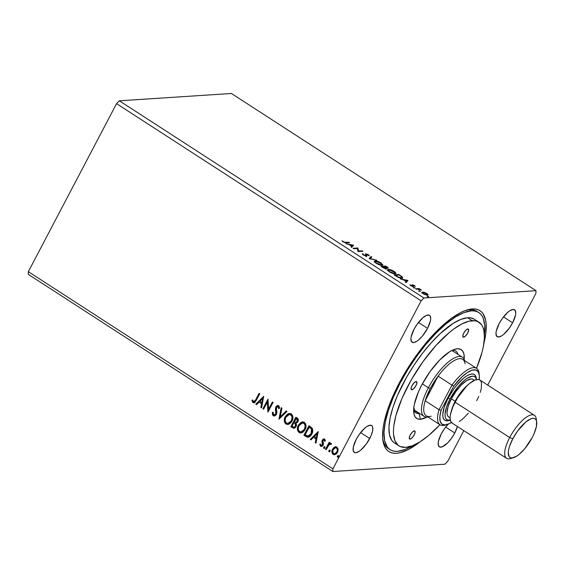 <?xml version="1.0" encoding="UTF-8"?>
<svg xmlns="http://www.w3.org/2000/svg" width="565" height="565" viewBox="0 0 565 565"><rect width="100%" height="100%" fill="white"/><g stroke="black" fill="none" stroke-linecap="round" stroke-linejoin="round"><path stroke-width="0.85" d="M512.617 322.792A16.011 5.608 -57.1 0 1 497.165 336.669A16.011 5.608 -57.1 0 1 499.114 323.667L496.232 331.245L495.978 333.279L496.6 336.119L498.634 337.001L501.769 335.787L503.606 334.438L509.333 328.096L512.617 322.792L515.492 315.214L515.753 313.18L515.132 310.34L513.098 309.458L509.962 310.672L508.126 312.021L502.398 318.363L499.114 323.667A16.011 5.608 -57.1 0 1 514.567 309.79A16.011 5.608 -57.1 0 1 512.617 322.792L503.507 316.887L512.617 322.792M369.708 438.525A16.011 5.608 -57.1 0 1 354.262 452.403A16.011 5.608 -57.1 0 1 356.211 439.401L353.33 446.979L353.196 450.658L354.552 452.558L355.731 452.735L358.867 451.52L360.696 450.171L366.431 443.829L370.993 435.841L372.589 430.947L372.723 427.267L372.222 426.067L370.188 425.191L367.059 426.406L365.223 427.754L359.488 434.097L356.211 439.401A16.011 5.608 -57.1 0 1 371.657 425.523A16.011 5.608 -57.1 0 1 369.708 438.525L360.597 432.62L369.708 438.525M427.557 328.343A16.011 5.608 -57.1 0 1 412.104 342.228A16.011 5.608 -57.1 0 1 414.053 329.226L411.172 336.804L410.917 338.838L411.539 341.677L413.573 342.56L416.709 341.345L418.545 339.996L422.401 336.069L427.557 328.343L430.431 320.772L430.692 318.738L430.064 315.892L429.209 315.192L426.575 315.362L423.065 317.579L417.33 323.922L414.053 329.226A16.011 5.608 -57.1 0 1 429.506 315.348A16.011 5.608 -57.1 0 1 427.557 328.343L418.446 322.446L427.557 328.343M454.776 432.967A16.011 5.608 -57.1 0 1 439.323 446.844A16.011 5.608 -57.1 0 1 441.272 433.849L438.391 441.42L438.256 445.1L439.612 447L442.247 446.823L447.685 442.833L451.492 438.27L454.776 432.967L457.396 426.49A16.011 5.608 -57.1 0 1 454.776 432.967L445.658 427.062L454.776 432.967M388.282 448.49A81.642 28.603 -57.1 0 1 382.738 439.019A81.642 28.603 122.9 0 0 389.193 449.013M420.268 441.675A83.881 29.387 -57.1 0 1 382.908 440.425A83.881 29.387 -57.1 0 1 399.038 383.409L389.56 404.257L387.23 410.847L383.953 423.107L383.035 428.666L382.682 438.348L384.32 445.827L385.874 448.652L387.887 450.828L390.351 452.325L393.24 453.137L396.524 453.264L400.175 452.685L408.424 449.486L420.268 441.675M28.25 274.329L332.827 471.521L444.895 464.197L447.692 461.358L463.816 430.643L447.692 461.358L444.895 464.197L332.827 471.521L28.25 274.329L28.349 271.659L116.559 103.642L421.137 300.834L332.926 468.851L28.349 271.659L332.926 468.851L332.827 471.521L332.926 468.851L421.137 300.834L116.559 103.642L119.356 100.803L231.417 93.479L535.994 290.671L423.934 297.995L119.356 100.803L423.934 297.995L421.137 300.834L423.934 297.995L535.994 290.671L231.417 93.479L119.356 100.803L116.559 103.642L28.349 271.659L28.25 274.329M353.528 245.189L345.978 243.67L349.135 244.638L351.607 246.241L350.999 246.926L351.734 247.399L353.528 245.189L353.266 245.683L353.528 245.189L345.978 243.67L349.135 244.638L351.607 246.241L350.999 246.926L351.734 247.399L353.528 245.189M366.169 254.801L366.459 254.25L369.333 255.91L368.436 254.759L365.76 253.812L365.386 254.088L366.134 255.564L365.717 256.065L365.887 255.733L363.726 255.239L363.267 254.045L362.688 254.476L363.267 254.045L362.476 253.706L363.422 255.055L366.007 256.129L366.953 255.966L366.459 254.25L369.333 255.91L367.999 254.497L365.47 253.89L366.12 255.479L365.802 255.74L363.733 254.907L363.267 254.045L362.476 253.706L362.49 254.208L363.422 255.055L366.939 255.994M374.404 261.574L375.202 260.924L374.433 261.235L376.135 263.283C378.741 264.752 380.69 265.423 381.997 265.31L382.795 264.992L381.05 262.93C378.451 261.468 376.495 260.804 375.202 260.924L374.404 261.298L374.877 262.301L377.879 264.236L381.53 265.31L382.816 264.674L379.306 261.976L376.234 260.988L375.202 260.924L374.913 261.475L375.393 261.475M387.512 270.056L388.303 269.406L387.534 269.717L389.236 271.765C391.842 273.234 393.798 273.912 395.105 273.792L395.895 273.474L394.151 271.412C391.552 269.957 389.603 269.286 388.303 269.406L387.505 269.78L387.978 270.783L390.98 272.718L394.631 273.792L395.917 273.156L394.54 271.666L391.905 270.24L388.769 269.406L388.014 269.957L388.494 269.964M407.965 280.438L400.416 278.919L403.572 279.887L406.051 281.49L405.437 282.175L406.179 282.648L407.965 280.438L407.711 280.925L407.965 280.438L400.416 278.919L403.572 279.887L406.051 281.49L405.437 282.175L406.179 282.648L407.965 280.438M413.855 287.38L415.106 288.002L414.018 287.394L414.985 288.115L414.025 287.776M419.046 290.742L420.296 291.37L419.216 290.756L420.176 291.476L419.216 291.137M427.521 296.23L428.771 296.851L427.691 296.244L428.651 296.957L427.691 296.618M422.048 292.628L422.578 292.041C421.582 292.098 421.815 292.67 423.284 293.772L427.55 295.262L428.115 294.753L427.882 295.205L428.115 294.753L426.865 293.539L424.463 292.388L422.309 292.084L422.359 293.051L424.541 294.464L427.698 295.248L428.002 294.513L426.575 293.355L422.578 292.041L421.744 292.818M415.663 288.793L416.341 289.231L419.138 289.202L421.434 290.106L419.117 288.567L415.663 288.793L421.434 290.106L419.117 288.567L415.663 288.793M414.484 285.523L412.16 284.76L412.69 285.975L412.273 286.081L409.858 284.746L412.789 286.504L413.524 286.356L412.98 285.184L415.296 286.399L414.484 285.523L412.288 284.746L412.521 286.102L409.858 284.746L410.79 285.678L413.213 286.54L412.98 285.184L415.296 286.399L414.484 285.523M396.143 276.151L400.197 278.008L402.683 277.832L401.885 276.582L398.819 274.519L394.095 274.823L396.143 276.151C398.664 277.662 400.557 278.34 401.814 278.185L402.668 277.853L402.075 276.751L398.819 274.519L394.095 274.823L396.143 276.151M386.17 268.742L385.987 267.761L385.697 268.311L385.987 267.761L387.823 268.234C388.55 268.177 388.268 267.711 386.961 266.842L385.718 266.03L385.45 266.532L385.718 266.03L380.987 266.341L383.734 268.043L386.17 268.742L386.559 268.474L385.987 267.761L388.212 268.015L385.718 266.03L380.987 266.341L382.752 267.485L386.538 268.587M369.129 258.664L376.791 260.253L370.329 258.629L371.77 257.004L371.036 256.524L369.129 258.664L376.791 260.253L370.329 258.629L371.77 257.004L371.036 256.524L369.129 258.664M353.768 248.72L357.285 248.487L358.175 251.573L362.9 251.263L362.221 250.825L358.697 251.051L357.815 247.971L353.09 248.282L353.768 248.72L357.285 248.487L358.019 251.474L362.9 251.263L362.221 250.825L358.697 251.051L357.815 247.971L353.09 248.282L353.768 248.72M345.752 242.399L344.339 242.244L341.995 240.796L345.159 242.795L349.573 242.632L348.895 242.194L345.752 242.399L345.519 242.844L345.752 242.399L343.591 241.869L341.995 240.796L343.11 241.905L346.38 242.844L349.573 242.632L348.895 242.194L345.752 242.399M487.722 385.097L535.903 293.341L535.994 290.671L535.903 293.341L487.722 385.097M334.586 454.733L333.11 454.38L334.452 454.747L337.496 452.36L338.153 449.429L336.938 447.084L335.624 446.731L333.901 447.452L332.531 449.14L331.895 451.195L332.192 453.335L333.406 454.543L335.638 454.359L336.705 453.511L337.806 451.675L338.117 449.076L336.797 447L334.501 447.07L335.758 446.724M331.111 443.313L329.324 443.709L329.868 442.678L329.19 442.233L325.497 449.281L326.175 449.719L329.148 444.591L331.5 443.892L330.652 443.165L329.324 443.709L329.868 442.678L329.19 442.233L325.497 449.281L329.388 442.36L325.497 449.281L326.175 449.719L328.788 445.001L331.5 443.892L330.511 443.165M324.557 439.069L323.251 439.047L322.163 440.375L321.958 441.696L322.601 443.998L322.149 445.135L320.991 445.368L320.447 444.026L319.719 444.429L320.779 446.378L322.05 446.301L323.011 445.347L323.455 443.744L322.919 440.665L323.992 439.888L324.628 441.265L325.341 440.919L324.91 439.429L323.851 438.871L322.297 440.086L321.944 441.307L322.41 444.775L320.991 445.368L320.447 444.026L319.719 444.429L320.609 446.286L321.4 446.498L323.109 445.178L323.455 443.942L322.82 441.23L322.996 440.488L324.148 439.966L324.628 441.265L325.341 440.919L324.557 439.069M305.969 436.639L308.087 437.331L309.74 436.646L311.322 434.944L312.593 432.14L312.325 428.404L308.984 425.671L303.921 435.311L308.038 437.331L311.809 434.125C312.946 432.211 313.088 430.255 312.226 428.242L308.984 425.671L303.921 435.311L309.175 425.798L304.189 435.297L305.969 436.639M290.82 426.829L293.835 428.327L295.05 427.846L296.095 426.582L296.533 424.88L295.996 423.213L297.55 422.246L298.341 420.169L297.903 418.658L295.876 417.189L290.82 426.829L296.074 417.316L290.82 426.829L293.835 428.327L296.095 426.582L295.996 423.213L297.903 421.702C298.687 420.176 298.426 418.94 297.126 417.994L295.876 417.189L290.82 426.829M278.955 419.152L286.956 411.412L286.215 410.939L280.233 416.864L281.935 408.163L281.193 407.683L278.955 419.152L286.956 411.412L286.215 410.939L280.233 416.864L281.935 408.163L281.193 407.683L278.955 419.152M263.594 409.208L267.365 402.033L268.001 412.062L273.065 402.421L272.387 401.976L268.608 409.166L267.98 399.13L262.916 408.77L263.594 409.208L267.365 402.033L267.845 411.963L273.065 402.421L272.387 401.976L268.608 409.166L267.98 399.13L262.916 408.77L263.594 409.208M255.691 399.766L253.989 401.75L253.233 401.454L252.583 399.928L251.849 400.444L252.929 402.633L254.024 402.873L255.02 402.322L259.738 393.791L259.06 393.353L255.959 399.745L259.25 393.48L255.959 399.745L253.445 401.637L252.583 399.928L251.849 400.444L252.929 402.633L253.855 402.894L256.319 400.303L259.738 393.791L259.06 393.353L255.691 399.766M263.686 396.348L255.804 404.159L256.538 404.639L259.067 402.132L261.546 403.735L260.825 407.414L261.567 407.888L263.686 396.348L255.804 404.159L256.538 404.639L259.067 402.132L261.546 403.735L260.825 407.414L261.567 407.888L263.686 396.348M273.241 415.784L275.091 415.798L276.469 414.378L276.935 412.379L276.306 408.036L276.829 406.906L277.641 406.518L278.425 407.047L278.609 408.657L279.449 408.41L279.371 406.899L278.609 405.677L277.012 405.656L275.671 407.301L276.073 412.831L275.416 414.456L273.707 414.759L273.17 412.259L272.365 412.394L272.528 414.929L273.509 415.762L272.634 412.372L273.241 415.784L274.244 416.052L276.469 414.378L276.553 407.309L278.079 406.659L278.609 408.657L279.449 408.41L278.609 405.677L277.719 405.451L275.854 406.906L275.43 408.601L275.798 413.926L274.435 414.95L273.707 414.759L273.17 412.259L272.365 412.394L273.17 412.288L272.634 412.372L272.556 413.305L273.241 415.784M287.86 424.47L285.954 424.011L287.726 424.485L291.992 421.13C293.496 418.375 293.242 415.946 291.222 413.841L289.478 413.403L285.191 416.786L284.788 417.683L284.407 421.61L285.24 423.39L286.801 424.393L288.609 424.301L290.219 423.39L291.759 421.554L292.719 419.272L292.486 415.303L290.368 413.474L287.726 413.976L285.191 416.786L289.612 413.396M300.961 432.952L299.055 432.493L300.827 432.967L305.1 429.612C306.604 426.858 306.343 424.428 304.323 422.323L302.579 421.886L298.299 425.268L297.889 426.165L297.508 430.092L298.341 431.872L299.902 432.882L301.71 432.783L303.32 431.872L304.86 430.036L305.82 427.762L305.587 423.785L303.476 421.956L300.827 422.458L298.299 425.268L302.72 421.878M318.13 431.596L310.241 439.408L310.983 439.888L313.511 437.381L315.983 438.984L315.27 442.663L316.005 443.137L318.243 431.667L310.241 439.408L310.983 439.888L313.511 437.381L315.983 438.984L315.27 442.663L316.005 443.137L318.13 431.596M324.289 448.433L323.844 448.377L324.833 447.939L324.691 446.774L323.639 447.36L323.731 448.278L324.416 448.384L324.896 447.007L324.409 446.689L323.703 447.212L324.96 446.753M329.487 451.795L329.042 451.746L330.031 451.308L329.889 450.136L328.837 450.722L328.929 451.64L329.607 451.746L330.094 450.369L329.6 450.051L328.901 450.573L330.158 450.121M337.955 457.283L337.517 457.226L338.499 456.788L338.357 455.623L337.305 456.202L337.397 457.127L338.082 457.226L338.562 455.856L338.075 455.538L337.369 456.061L338.626 455.602M448.363 423.976L444.549 428.545L441.272 433.849A16.011 5.608 -57.1 0 1 448.158 424.188M483.894 343.4L485.794 333.527L486.14 323.844L485.568 319.811L482.955 313.54L480.935 311.364L478.47 309.867L475.582 309.055L472.298 308.928L464.67 310.771L460.397 312.706L451.152 318.54L441.258 326.775L426.045 342.927L411.56 362.356L399.038 383.409A83.881 29.387 -57.1 0 1 467.46 309.818A83.881 29.387 -57.1 0 1 483.894 343.4M477.87 312.042A81.642 28.603 122.9 0 0 466.111 310.241A81.642 28.603 -57.1 0 1 477.022 311.421M253.996 402.88L252.929 402.633L251.849 400.444L252.626 400.069L252.124 400.43L252.76 402.202L254.292 402.859M254.052 401.743L253.445 401.637M253.713 401.623L255.959 399.745L255.105 401.185L254.088 401.743M261.595 407.718L260.825 407.414L261.814 403.721L259.067 402.132L261.814 403.721L261.094 407.393L261.595 407.718M256.658 404.526L255.804 404.159L263.784 396.503L256.072 404.145L256.658 404.526M262.04 402.541L262.796 398.692L262.04 402.541L262.796 398.692L261.772 402.562L259.879 401.334L262.52 398.706L259.879 401.334L262.04 402.541M263.671 409.06L262.916 408.77L268.128 399.342L263.191 408.749L263.671 409.06M268.884 409.152L272.577 402.103L268.884 409.152M268.114 411.843L267.365 402.033L268.114 411.843M274.576 414.929L276.073 413.905L276.341 412.817L275.43 408.601L275.854 406.906L277.853 405.444M277.471 406.609L278.545 406.814L278.884 408.643L278.347 406.645L277.705 406.518M278.086 405.43L277.281 405.642M276.349 406.51L275.699 408.58L276.341 412.528M276.341 412.817L275.897 414.187L274.724 414.929M279.244 419.053L281.434 407.838L279.244 419.053M280.508 416.843L286.37 411.038L280.508 416.843M285.191 416.786C283.722 419.513 283.976 421.921 285.954 424.011L286.222 423.997C284.244 421.9 283.99 419.491 285.466 416.772L285.191 416.786M289.732 413.382L286.554 415.169L284.753 418.616M288.835 413.566L288.404 413.742M287.995 413.961L287.55 414.258M284.612 419.343L284.682 421.603M284.937 422.429L286.222 423.997L287.981 424.47M286.639 424.223L287.069 424.379M289.584 414.491L291.575 415.346L292.338 417.591L291.589 420.671L289.548 422.938M289.16 423.129L287.952 423.376M288.037 423.376L291.589 420.671L287.903 423.383L286.448 423.008C284.88 421.32 284.689 419.392 285.876 417.224L289.351 414.505L290.735 414.851C292.31 416.56 292.508 418.503 291.321 420.685L291.589 420.671C292.776 418.488 292.585 416.539 291.003 414.837L289.478 414.498M293.962 428.312L291.088 426.815L293.842 428.312M294.132 427.211L295.686 426.123L295.53 423.715L294.506 422.902L295.255 423.729L295.417 426.144L293.991 427.232L292.013 426.278L293.899 422.698L295.417 423.588L295.82 425.833L294.139 427.218M296.011 422.323L297.487 421.264L297.013 419.053L297.211 421.278L295.876 422.345L294.414 421.709L296.307 418.601L297.473 419.456L297.713 420.671L297.028 421.878L296.053 422.33M296.738 419.075L297.465 420.042L297.013 421.61L295.778 422.345L294.414 421.709L296.039 418.616L296.738 419.075M298.299 425.268C296.823 427.995 297.077 430.403 299.055 432.493L299.33 432.479C297.345 430.389 297.091 427.973 298.567 425.254L298.299 425.268M302.833 421.864L299.655 423.651L297.854 427.098M301.936 422.048L301.505 422.225M297.713 427.825L297.783 430.085M298.038 430.911L299.33 432.479L301.081 432.952M299.74 432.705L300.177 432.861M302.685 422.973L304.676 423.835L305.439 426.074L304.69 429.153L302.649 431.42M302.268 431.611L301.06 431.858M301.138 431.858L304.69 429.153L301.004 431.865L299.556 431.491C297.981 429.81 297.79 427.875 298.977 425.706L302.452 422.987L303.836 423.333C305.418 425.042 305.609 426.985 304.422 429.174L304.69 429.153C305.877 426.971 305.686 425.021 304.104 423.319L302.579 422.98M308.172 437.317L306.237 436.618L308.356 437.31M308.059 436.145L311.4 433.666L311.661 428.906L309.14 427.098L311.393 428.92L311.131 433.687L307.784 436.166L305.114 434.76L309.408 427.084L311.477 428.666L312.177 430.368L311.894 432.529L310.277 435.241M311.958 429.449L312.134 430.05M309.79 435.643L308.285 436.159M308.328 436.159L305.114 434.76L309.14 427.098L311.393 428.92L311.901 431.328L310.227 435.029L307.784 436.166M316.04 442.967L315.27 442.663L316.252 438.97L313.511 437.381L316.252 438.97L315.538 442.642L316.04 442.967M311.103 439.768L310.241 439.408L318.229 431.752L310.517 439.393L311.103 439.768M316.485 437.79L317.233 433.941L316.485 437.79L317.233 433.941L316.216 437.811L314.317 436.583L316.965 433.955L314.317 436.583L316.485 437.79M324.084 439.86L324.896 441.251L323.943 439.881M321.534 446.484L320.609 446.286L319.719 444.429L320.454 444.154L319.988 444.408L320.214 445.467L321.598 446.484M321.577 445.474L320.991 445.368M321.259 445.354L322.679 444.754L322.876 443.977L321.944 441.307L322.297 440.086L323.978 438.871M324.176 438.857L322.438 440.354L322.862 444.182L321.662 445.474M320.214 445.467L320.496 445.919M323.844 448.377L323.971 447.19L324.148 448.462M324.677 446.675L323.858 447.494L324.402 448.441M331.055 444.415L330.313 444.019L331.055 444.415M326.245 449.578L325.765 449.26L326.245 449.578M329.042 451.746L329.169 450.559L329.346 451.823M329.875 450.037L329.056 450.856L329.6 451.809M332.531 449.14C331.464 451.131 331.655 452.876 333.11 454.38L333.378 454.359C331.923 452.855 331.733 451.11 332.799 449.126L334.77 447.049L332.531 449.14M335.78 446.724L333.64 447.918L332.171 451.174L332.601 453.568L334.649 454.733M335.794 447.699L337.411 448.744L337.482 450.905L336.133 453.13L334.289 453.695M334.657 453.744L337.086 451.908L334.515 453.759L333.562 453.511C332.51 452.367 332.389 451.054 333.202 449.585L335.582 447.713L336.486 447.953C337.517 449.126 337.63 450.446 336.818 451.922L337.086 451.908C337.898 450.432 337.792 449.104 336.754 447.932L335.709 447.706M337.517 457.226L337.644 456.04L337.814 457.311M338.343 455.524L337.531 456.343L338.068 457.29M291.321 420.685L289.894 422.514L288.39 423.312L286.78 423.192L285.622 422.14L285.134 420.282L285.544 417.938L287.91 414.957L290.043 414.555L291.526 415.692L292.07 417.613L291.321 420.685M294.238 422.917L295.439 423.99L295.693 425.233L295.198 426.49L293.871 427.232L292.013 426.278L293.899 422.698L294.238 422.917M304.422 429.174L302.995 430.996L301.491 431.794L299.888 431.674L298.723 430.622L298.235 428.764L298.645 426.42L301.011 423.439L303.151 423.044L304.627 424.174L305.171 426.095L304.422 429.174M336.818 451.922L335.857 453.151L334.515 453.759L332.898 452.713L332.983 450.072L334.579 448.052L336.02 447.748L336.867 448.299L337.34 449.839L336.818 451.922M428.651 296.957L428.475 296.569M422.528 293.221L423.256 292.479L425.487 293.051L427.26 294.309L426.674 295.184L426.865 294.824L423.708 293.744C422.641 292.931 422.493 292.508 423.256 292.479L426.434 293.56C427.486 294.372 427.627 294.796 426.865 294.824L427.797 295.227M427.55 295.262L428.115 294.753M422.578 292.041L422.288 292.592L422.853 292.621M423.086 292.656L422.02 292.635M427.825 295.304L427.076 294.443M426.985 295.241L427.31 294.64M426.865 294.824L423.595 293.962L422.797 292.811L423.256 292.479M420.176 291.476L420.007 291.088M418.623 289.132L419.117 288.567L418.623 289.132M414.985 288.115L414.809 287.719M412.69 285.735L412.867 286.321L413.156 285.77L413.234 286.907M410.36 285.367L410.571 284.972L410.36 285.367M412.45 286.427L412.634 286.074M411.899 285.876L411.68 285.473M413.121 286.646L412.655 286.074M405.564 282.253L406.051 281.49L405.564 282.253M406.751 280.805L407.655 280.989L406.751 280.805M405.896 281.78L406.885 280.551L405.952 281.815L406.885 280.551L406.242 281.264L404.349 280.042L406.885 280.551L404.349 280.042L406.242 281.264L405.896 281.78M394.836 275.31L395.225 275.282L394.836 275.31M398.558 275.014L398.819 274.519L398.558 275.014M401.828 277.224L402.075 276.751L401.828 277.224M401.849 277.359L402.393 278.072M402.421 278.185L401.786 277.302M396.001 275.713L395.253 275.233L399.01 274.986L401.27 276.546L401.821 277.479L400.931 278.142L401.143 277.747L397.788 277.111L395.119 275.487L399.01 274.986L401.574 276.836L401.835 277.45L401.39 277.719L398.947 277.323L395.98 275.706M395.09 272.902L394.596 272.478M388.748 269.985L387.364 270.134M388.042 270.896L388.169 270.536M393.699 271.461C395.295 272.676 395.542 273.305 394.427 273.354L394.215 273.75L394.427 273.354L389.702 271.723C388.113 270.522 387.873 269.893 388.981 269.844L394.695 272.252L395.09 272.98L394.73 273.312L392.477 273.029L389.123 271.313L388.459 269.985L390.62 270.077L393.699 271.461M394.617 273.792L395.062 273.093L394.427 273.354M388.035 270.84L388.981 269.844M381.735 266.828L382.124 266.8L381.735 266.828M383.981 266.68L384.37 266.652L383.981 266.68M387.823 268.234L388.197 268.078M387.308 267.824L387.774 268.234M386.241 268.919L385.697 268.311L385.881 269.293M387.83 268.304L387.279 267.803M385.817 268.121L385.464 267.972M385.909 266.503L386.961 268.114L387.131 267.789L384.257 266.864L385.909 266.503L387.258 267.775L384.391 266.602L385.909 266.503M387.082 268.255L387.131 267.789M386.841 268.34L386.319 267.506M385.443 268.756L385.733 268.206L382.795 267.506L382.152 266.751L383.91 266.638L385.274 267.556L385.492 268.304L382.152 266.751L383.91 266.638L385.803 268.121M385.203 268.855L384.984 268.107M381.989 264.42L382.526 265.211M375.647 261.503L374.256 261.652M382.526 265.225L381.495 263.996M374.941 262.414L375.068 262.054M381.7 265.049L381.34 265.373M380.598 262.979C382.194 264.194 382.434 264.823 381.326 264.872L381.114 265.268L381.326 264.872L376.594 263.241C375.012 262.04 374.772 261.411 375.88 261.362L381.587 263.763L381.989 264.498L381.629 264.823L379.369 264.547L376.29 263.036L375.358 261.503L377.519 261.595L380.598 262.979M381.516 265.31L381.961 264.611L381.326 264.872M374.934 262.358L375.88 261.362M369.263 258.742L371.036 256.524L370.746 257.075L371.353 257.471L370.746 257.075L369.263 258.742M365.845 256.115L365.47 255.338M365.76 253.812L365.386 254.088M366.579 254.561L366.184 254.448M366.254 254.554L366.332 255.677L366.459 254.25M366.558 256.178L366.621 255.126L366.268 256.729M366.636 256.235L366.028 254.829M357.299 248.536L357.963 248.063L357.673 248.614L358.394 251.559L357.299 248.536M358.436 251.552L358.697 251.051L358.436 251.552M361.96 251.326L362.221 250.825L361.96 251.326M351.126 247.004L351.607 246.241L351.126 247.004M352.306 245.556L353.217 245.74L352.306 245.556M351.451 246.531L352.44 245.302L351.515 246.573L352.44 245.302L351.804 246.022L349.905 244.793L352.44 245.302L349.905 244.793L351.804 246.022L351.451 246.531M348.633 242.696L348.895 242.194L348.633 242.696M342.475 241.417L342.701 240.994L342.475 241.417M410.02 439.118L409.222 438.002L410.169 435.121L412.295 432.154L414.357 430.855A4.803 1.681 -57.1 0 1 414.802 430.954A4.803 1.681 -57.1 0 1 413.926 435.382A4.803 1.681 -57.1 0 1 410.02 439.118A4.803 1.681 -57.1 0 1 409.583 439.019A4.803 1.681 -57.1 0 1 410.458 434.591A4.803 1.681 -57.1 0 1 414.357 430.855L415.155 431.971L414.216 434.852L412.09 437.811L410.02 439.118M411.793 389.793L411.002 388.678L411.942 385.796L414.067 382.83L416.137 381.53A4.803 1.681 -57.1 0 1 416.575 381.629A4.803 1.681 -57.1 0 1 415.699 386.057A4.803 1.681 -57.1 0 1 411.793 389.793A4.803 1.681 -57.1 0 1 411.355 389.695A4.803 1.681 -57.1 0 1 412.231 385.266A4.803 1.681 -57.1 0 1 416.137 381.53L416.928 382.646L415.988 385.528L413.863 388.487L411.793 389.793M463.526 337.206L462.728 336.09L463.674 333.209L465.8 330.243L467.862 328.943A4.803 1.681 -57.1 0 1 468.307 329.042A4.803 1.681 -57.1 0 1 467.432 333.47A4.803 1.681 -57.1 0 1 463.526 337.206A4.803 1.681 -57.1 0 1 463.088 337.107A4.803 1.681 -57.1 0 1 463.964 332.679A4.803 1.681 -57.1 0 1 467.862 328.943L468.66 330.059L467.721 332.94L465.595 335.9L463.526 337.206M419.039 413.587A36.817 12.903 122.9 0 0 419.689 413.516A36.817 12.903 -57.1 0 1 419.039 413.587L414.004 410.324A36.817 12.903 122.9 0 0 414.654 410.261L414.004 410.324L419.039 413.587A36.817 12.903 -57.1 0 1 415.663 412.817A36.817 12.903 -57.1 0 1 413.622 410.169A36.817 12.903 122.9 0 0 419.039 413.587L420.431 419.286L419.039 413.587M457.968 354.389A36.817 12.903 122.9 0 0 452.431 350.229A36.817 12.903 -57.1 0 1 455.68 351.006A36.817 12.903 -57.1 0 1 457.968 354.389M457.452 348.774A40.984 14.358 -57.1 0 1 464.183 359.46L463.936 354.086L462.657 351.027L460.468 349.234L457.452 348.774L453.723 349.671L449.429 351.889L439.81 359.898L430.057 371.579L421.659 385.161L418.382 392.018L414.293 404.554L413.637 409.759L413.954 413.968L415.226 417.034L417.415 418.827L420.431 419.286A40.984 14.358 -57.1 0 1 413.778 413.015A40.984 14.358 -57.1 0 1 426.893 376.226A40.984 14.358 -57.1 0 1 455.086 349.205A40.984 14.358 -57.1 0 1 457.452 348.774M426.858 417.111A40.984 14.358 -57.1 0 1 420.431 419.286L426.858 417.111M452.932 351.133A36.817 12.903 122.9 0 0 452.614 350.222M393.572 442.31L391.799 440.403L389.504 434.895L388.939 427.324L390.111 417.98L392.993 407.217L397.463 395.443L406.765 376.904L414.35 364.651L422.705 353.019L431.505 342.475L440.425 333.414L453.257 323.342L460.976 319.359L467.672 317.742A73.634 25.799 122.9 0 0 407.838 375.047A73.634 25.799 122.9 0 0 394.391 442.911L398.925 445.841A73.634 25.799 -57.1 0 1 412.372 377.985A73.634 25.799 -57.1 0 1 472.206 320.68L467.672 317.742L470.553 317.848L474.459 319.296M478.965 322.22L474.43 319.281A73.634 25.799 122.9 0 0 467.672 317.742L472.206 320.68A73.634 25.799 -57.1 0 1 478.965 322.22A73.634 25.799 -57.1 0 1 476.479 368.288L482.009 352.376L483.245 347.143L484.424 337.799L483.852 330.228L482.913 327.206L481.557 324.727L477.623 321.499L475.087 320.786L468.999 321.181L461.753 323.992L453.639 329.113L449.345 332.481L436.039 345.406L422.98 361.664L411.299 379.835L401.998 398.382L395.874 415.685L393.84 425.784L393.466 430.262L393.53 434.287L394.97 440.855L398.099 445.241L400.267 446.562L405.684 447.381A73.634 25.799 -57.1 0 1 398.925 445.841M471.288 310.856L469.529 309.719L471.288 310.856L463.865 312.65L455.305 317.064L445.947 323.943L436.145 333.018L426.271 343.944L416.716 356.296L407.838 369.602L399.985 383.345L393.452 397.004L388.494 410.056L385.302 421.984L383.995 432.352L384.624 440.742L387.166 446.844L389.13 448.963L391.531 450.425L394.342 451.216L397.534 451.336A81.642 28.603 -57.1 0 1 390.041 449.627A81.642 28.603 -57.1 0 1 404.95 374.39A81.642 28.603 -57.1 0 1 471.288 310.856A81.642 28.603 -57.1 0 1 478.781 312.565A81.642 28.603 -57.1 0 1 484.417 334.833L484.763 325.376L483.167 318.095L481.655 315.348L479.692 313.229L477.298 311.767L474.487 310.976L471.288 310.856M414.731 408.947A35.221 12.338 -57.1 0 1 413.679 408.94M397.534 451.336L404.964 449.542L412.669 445.658A81.642 28.603 -57.1 0 1 397.534 451.336M405.684 447.381L412.379 445.764L420.099 441.781L428.538 435.58L439.944 424.725A73.634 25.799 -57.1 0 1 405.684 447.381M536.665 421.829L536.227 418.714A25.616 8.976 122.9 0 0 525.98 417.464A25.616 8.976 122.9 0 0 509.701 437.536L512.794 438.772A23.052 8.079 -57.1 0 1 527.449 420.706A23.052 8.079 -57.1 0 1 536.665 421.829A23.052 8.079 -57.1 0 1 532.237 437.501L524.814 448.624L519.256 454.274L516.615 456.216L512.102 457.968L510.407 457.707L509.171 456.697L508.274 452.607L508.648 449.684L509.545 446.308L512.794 438.772L517.519 431.13L525.768 421.999L530.832 418.806L532.922 418.305L534.624 418.559L535.853 419.569L536.573 421.292L536.383 426.589L534.08 433.645L532.237 437.501A23.052 8.079 -57.1 0 1 513.43 457.721A23.052 8.079 -57.1 0 1 512.794 438.772L509.701 437.536A25.616 8.976 -57.1 0 1 534.419 415.332A25.616 8.976 -57.1 0 1 536.326 420.459M476.57 380.09L476.295 378.147A27.212 9.534 122.9 0 0 465.405 376.813A27.212 9.534 122.9 0 0 448.109 398.141L450.044 398.911A25.616 8.976 -57.1 0 1 466.005 379.073A25.616 8.976 -57.1 0 1 476.479 379.574L475.666 377.582L474.296 376.459L472.411 376.17L467.396 378.119L464.458 380.28L458.286 386.552L450.044 398.911L448.109 398.141L453.688 389.123L456.873 385.012L463.427 378.345L466.549 376.05L469.402 374.574L471.874 373.981L473.88 374.284L475.334 375.478L476.302 378.197M474.409 380.294L473.025 379.398A22.409 7.854 122.9 0 0 451.393 398.826L455.164 401.27A22.409 7.854 -57.1 0 1 468.59 384.32M534.419 415.332L479.798 379.97A25.616 8.976 122.9 0 0 455.079 402.174L509.701 437.536L455.079 402.174A25.616 8.976 122.9 0 0 451.958 422.966L506.579 458.328A25.616 8.976 -57.1 0 1 509.701 437.536A25.616 8.976 122.9 0 0 510.407 458.596L513.43 457.721M512.045 457.968A25.616 8.976 -57.1 0 1 506.579 458.328M468.434 413.121L462.262 419.4L459.324 421.554M452.424 423.213L451.054 422.097L450.256 420.183L450.058 417.549L450.467 414.293L453.024 406.461L457.537 397.859L466.422 386.382L469.494 383.536L475.116 379.991L477.446 379.433L479.332 379.715L480.702 380.838L481.5 382.752L481.288 388.635L480.285 392.385M478.732 396.475L476.676 400.762M451.343 410.96A22.409 7.854 -57.1 0 1 455.164 401.27L451.393 398.826A22.409 7.854 122.9 0 0 448.666 417.019L450.051 417.916M448.914 420.501L445.291 420.501L443.836 419.308L442.988 417.274L442.776 414.477L444.281 407.047L448.109 398.141A27.212 9.534 122.9 0 0 448.864 420.515L450.75 419.972M450.241 420.099L447.388 419.957L446.018 418.834L445.22 416.921L445.022 414.286L446.435 407.294L450.044 398.911A25.616 8.976 -57.1 0 0 450.241 420.099M473.809 380.16L472.615 379.179L470.963 378.924L466.577 380.633L461.315 385.012L455.983 391.397L451.393 398.826L448.236 406.157L447 412.281L447.176 414.583L447.875 416.257L449.069 417.238M431.236 416.179A33.617 11.78 -57.1 0 1 425.191 400.769A33.617 11.78 -57.1 0 1 430.304 388.543L425.191 400.769L438.122 376.135L430.304 388.543L428.369 387.767A35.221 12.338 122.9 0 0 428.037 417.019A35.221 12.338 -57.1 0 1 424.082 416.363A35.221 12.338 -57.1 0 1 428.369 387.767L422.352 383.868L428.369 387.767A35.221 12.338 -57.1 0 1 462.361 357.235A35.221 12.338 -57.1 0 1 464.578 360.583A35.221 12.338 122.9 0 0 449.924 360.774A35.221 12.338 122.9 0 0 428.369 387.767L430.304 388.543A33.617 11.78 -57.1 0 1 438.122 376.135A33.617 11.78 -57.1 0 1 465.122 363.839M476.599 368.359L462.749 359.397A33.617 11.78 122.9 0 0 438.122 376.135L451.965 385.097L439.033 409.731L425.191 400.769A33.617 11.78 122.9 0 0 426.215 415.833L440.057 424.795A33.617 11.78 -57.1 0 1 439.033 409.731L425.191 400.769L438.122 376.135L451.965 385.097A33.617 11.78 -57.1 0 1 476.599 368.359A33.617 11.78 -57.1 0 1 479.071 373.832M446.06 424.816A33.617 11.78 -57.1 0 1 440.057 424.795M479.24 374.75L478.965 372.801A33.617 11.78 122.9 0 0 451.965 385.097L453.737 386.178A32.014 11.215 -57.1 0 1 479.24 374.75A32.014 11.215 -57.1 0 1 479.141 379.645L479.346 375.753L478.294 371.883L475.786 369.997L472.022 370.245L467.283 372.603L461.951 376.89L453.737 386.178L441.131 410.19L439.881 416.44L440.163 421.2L441.957 424.11L445.121 424.936L449.415 423.623L451.887 422.182M453.737 386.178L451.965 385.097L439.033 409.731L441.131 410.19L453.737 386.178M451.393 422.5A32.014 11.215 -57.1 0 1 446.972 424.598A32.014 11.215 -57.1 0 1 441.131 410.19L439.033 409.731A33.617 11.78 122.9 0 0 445.079 425.141L446.972 424.598M427.401 296.272L427.112 296.823M418.933 290.791L418.644 291.342M413.735 287.43L413.446 287.981M412.838 285.247L412.549 285.798M412.683 286.031L412.394 286.582M402.668 277.853L402.379 278.404M401.821 277.479L401.531 278.029M387.534 269.717L387.244 270.268M374.433 261.235L374.143 261.786M366.113 255.634L365.823 256.185M366.233 254.349L365.943 254.9M451.922 350.477L462.361 357.235M413.644 409.604L424.082 416.363"/></g></svg>

